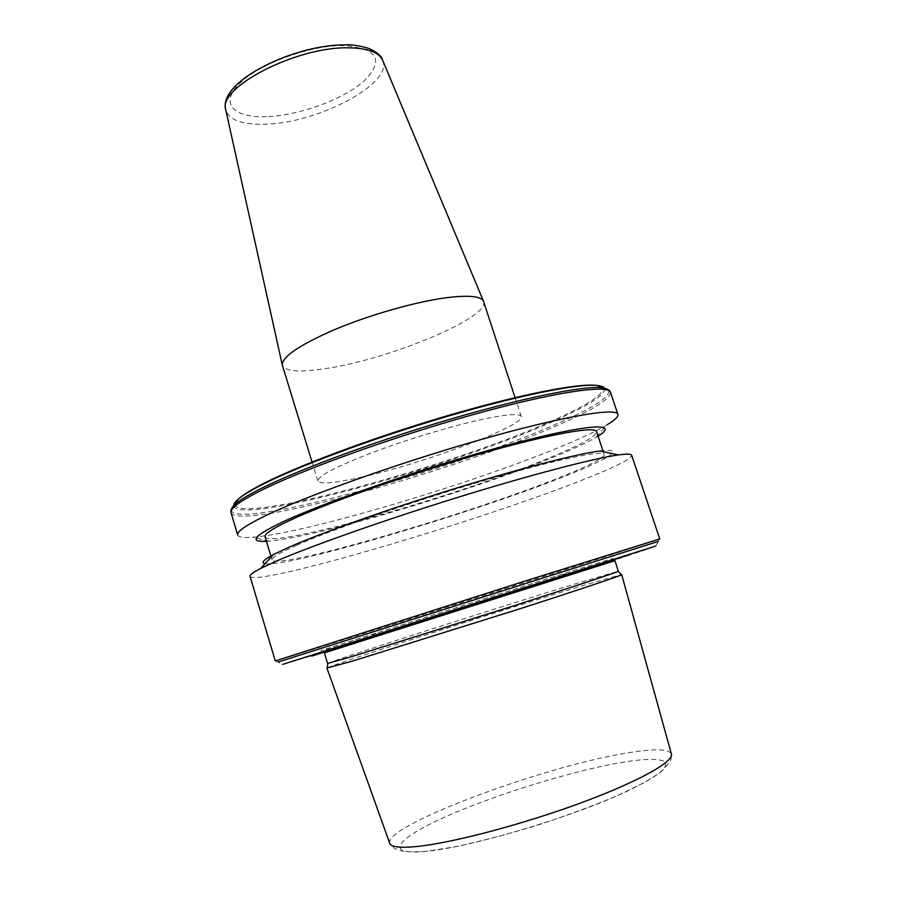 <?xml version="1.0" encoding="UTF-8"?>
<svg xmlns="http://www.w3.org/2000/svg" width="897" height="897" viewBox="0 0 897 897"><rect width="100%" height="100%" fill="white"/><g stroke="black" fill="none" stroke-linecap="round" stroke-linejoin="round"><path stroke-width="0.67" stroke-dasharray="4.49 3.36" d="M362.724 476.868C335.366 483.113 320.42 484.503 317.886 481.027C317.863 476.083 336.151 466.541 372.771 452.402C407.978 439.149 453.467 425.514 483.808 419.056C507.399 414.167 519.879 413.315 521.258 416.511C525.485 425.425 425.369 462.863 362.724 476.868M483.662 301.639C490.098 317.258 392.124 358.127 328.863 368.084C301.257 372.647 285.773 371.773 282.387 365.494M327.596 663.466C327.013 662.3 498.474 607.336 579.126 582.68L618.482 571.187M586.604 568.653C645.324 550.096 649.551 548.886 570.593 574.002L308.994 656.817L586.604 568.653M250.039 576.379C255.634 586.974 476.24 521.863 579.989 480.927C613.84 467.763 631.062 459.219 631.667 455.317M265.019 563.675C287.623 567.913 476.711 511.806 566.837 475.488C609.052 458.748 627.227 447.435 600.048 450.978M265.075 536.787C269.806 549.827 464.848 493.911 553.942 455.911C582.321 444.026 596.527 435.931 596.561 431.625M296.851 545.208C279.606 552.844 271.331 557.755 272.038 559.941C276.029 570.458 471.071 513.398 560.883 477.025C589.497 465.61 603.928 458.132 604.208 454.566C603.389 449.823 556.6 459.399 485.434 480.243C414.392 501.031 333.314 529.118 296.851 545.208M266.431 541.306L269.1 541.115C317.706 537.124 479.088 488.529 559.907 454.454C575.65 447.872 587.602 442.221 595.754 437.501L598.052 436.11M237.683 535.004C238.524 537.213 243.513 537.965 252.629 537.269C307.211 533.188 479.85 481.341 567.711 443.78C584.844 436.525 597.94 430.212 607 424.853L595.754 437.501M327.226 667.917C334.895 663.746 501.95 610.095 581.626 586.01L621.352 574.607M382.75 60.503C393.245 83.713 317.426 123.304 265.187 124.201C242.538 124.885 229.419 120.243 225.853 110.275M266.454 116.7C233.926 118.09 219.294 103.491 239.207 83.78C258.605 64.068 309.588 45.276 343.484 45.568C378.041 48.371 384.735 60.334 363.599 81.448C342.531 99.769 298.768 115.567 266.454 116.7M324.378 652.848L614.994 560.659L614.602 559.358L612.46 558.573L576.726 569.517L337.967 645.291L324.86 649.877L323.952 651.558L324.378 652.848M577.444 569.292L320.711 650.684L577.444 569.292M282.589 664.408L655.808 546.015L658.084 541.496L278.126 662.031L282.589 664.408C302.894 659.407 503.06 594.633 603.221 563.338C631.23 554.694 648.766 548.93 655.808 546.015M311.965 656.021L614.714 559.739M278.126 662.031L275.289 660.943C277.778 660.797 498.362 591.067 605.083 556.802L659.777 538.974L658.084 541.496M231.034 512.736C238.95 531.327 459.556 469.669 561.096 423.765C594.251 409.099 610.722 398.638 610.509 392.359M231.179 509.653C230.305 531.865 457.078 469.165 560.109 422.33C595.395 406.655 611.563 395.857 608.615 389.926M233.612 505.807C236.976 526.393 456.719 465.577 556.768 419.762C590.136 404.827 606.013 394.299 604.41 388.188M260.365 485.154L259.457 485.625M258.818 485.972C248.234 491.612 241.203 496.243 237.739 499.864M235.16 504.237C235.72 525.788 455.732 465.139 555.4 419.381C589.082 404.278 604.701 393.749 602.235 387.796M389.702 843.225C383.737 825.262 547.876 764.816 629.571 752.605C654.765 748.569 668.691 748.995 671.36 753.872C671.315 758.716 670.799 761.261 669.812 761.508C668.321 762.697 670.07 762.618 660.685 772.182L645.313 782.094L617.114 795.785C593.253 805.798 566.669 815.608 537.37 825.206C507.926 834.143 480.736 841.296 455.799 846.678L425.526 851.455C410.321 852.251 401.822 851.802 400.028 850.121L396.418 848.887C395.521 849.773 393.278 847.889 389.702 843.225M425.683 851.376C380.541 855.716 398.705 836.778 450.855 814.454C502.668 792.096 579.361 768.953 626.824 761.564C646.782 758.671 659.519 758.716 665.058 761.699C666.886 764.289 665.092 767.989 659.676 772.822C652.119 778.248 641.097 784.471 626.599 791.479C572.073 817.178 470.017 847.452 425.683 851.376M597.615 385.71L594.15 385.273M317.886 481.027L312.055 462.045M376.157 633.013L368.353 638.159M561.253 574.293L570.593 574.002M271.163 557.015L272.038 559.941M269.1 541.115L252.629 537.269M603.244 451.662L604.208 454.566M521.258 416.511L515.08 397.64"/><path stroke-width="1.35" d="M312.055 462.045L282.275 364.978C282.23 356.569 300.002 344.65 335.579 329.199C369.822 314.892 414.268 302.211 444.598 297.961C467.729 294.922 480.68 295.988 483.472 301.157L515.08 397.64M352.274 656.447L327.596 663.466L324.378 652.848L614.994 560.659L618.28 571.333C615.791 572.69 574.629 586.324 514.273 605.643L352.274 656.447M277.285 560.726L260.635 568.44C253.111 572.331 249.579 574.977 250.039 576.379L275.289 660.943L525.328 580.976L659.777 538.974L631.667 455.317C631.241 453.916 626.824 453.792 618.425 454.936C594.184 458.266 531.147 474.67 458.064 497.297C385.004 519.901 312.414 545.544 277.285 560.726M618.425 454.936L600.048 450.978C577.152 453.882 519.52 468.615 453.299 489.078C387.089 509.518 321.272 532.964 288.812 547.282L273.372 554.604C263.561 559.863 260.78 562.879 265.019 563.675M603.244 451.662L596.561 431.625C595.384 425.828 548.325 434.26 477.193 454.689C406.195 475.051 325.465 503.576 289.383 520.608C272.318 528.692 264.211 534.085 265.075 536.787L271.163 557.015M598.052 436.11C620.881 422.162 588.365 423.541 508.79 444.811C429.472 465.935 324.03 502.219 281.322 522.581C253.75 535.98 248.794 542.214 266.431 541.306M263.942 516.47C245.374 525.608 236.617 531.786 237.683 535.004L231.034 512.736C229.811 508.969 238.378 502.275 256.755 492.655C296.548 471.878 389.32 438.028 471.744 414.997C554.312 391.877 608.704 384.084 610.509 392.359L617.91 414.392C616.497 407.26 562.408 416.32 479.783 439.9C397.304 463.401 304.139 496.736 263.942 516.47M621.352 574.607L621.52 574.786C619.132 576.311 577.511 590.271 516.291 609.926L351.938 661.28L327.226 667.917M607 424.853C614.86 420.166 618.493 416.679 617.91 414.392M225.853 110.275L225.719 109.681C217.332 87.614 296.705 46.442 348.529 47.821C367.389 48.09 378.713 52.138 382.514 59.942L382.75 60.503M655.808 546.015L282.589 664.408M658.084 541.496L278.126 662.031M608.615 389.926L601.719 387.717C582.803 385.71 521.079 398.133 445.372 420.626C369.721 443.073 292.534 472.046 256.867 490.659C246.798 495.906 239.69 500.302 235.541 503.879L231.179 509.653M604.41 388.188C603.535 386.786 601.113 385.878 597.122 385.463C578.352 383.389 517.748 395.476 443.634 417.464C369.575 439.407 294.037 467.853 258.986 486.264C249.097 491.455 242.1 495.828 237.997 499.382C234.969 502.017 233.512 504.159 233.612 505.807M231.034 512.736C230.35 510.146 231.863 507.197 235.541 503.879L237.997 499.382C242.325 495.458 249.478 490.872 259.457 485.625L258.818 485.972M237.739 499.864L235.16 504.237M621.699 574.641L671.36 753.872C674.398 761.452 638.563 781.679 580.191 803.151C521.953 824.612 452.01 842.978 417.015 846.499C399.995 848.17 390.89 847.071 389.702 843.225L326.957 668.142M602.235 387.796L597.615 385.71M594.15 385.273C574.372 383.658 514.026 395.891 441.257 417.565C368.532 439.205 294.833 467.023 260.365 485.154M614.714 559.739L311.965 656.021M483.472 301.157L382.514 59.942C381.819 56.354 377.446 52.587 369.396 48.629C360.045 45.702 352.162 44.446 345.749 44.85C294.743 44.188 218.027 81.246 225.719 109.681L282.275 364.978M273.372 554.604L260.635 568.44M327.842 663.466L327.192 668.153M618.28 571.333L621.52 574.786M259.457 485.625C294.665 467.001 369.743 438.756 443.41 416.926C517.21 395.162 577.163 382.929 597.122 385.463L601.719 387.717C606.641 388.311 609.568 389.859 610.509 392.359"/></g></svg>
